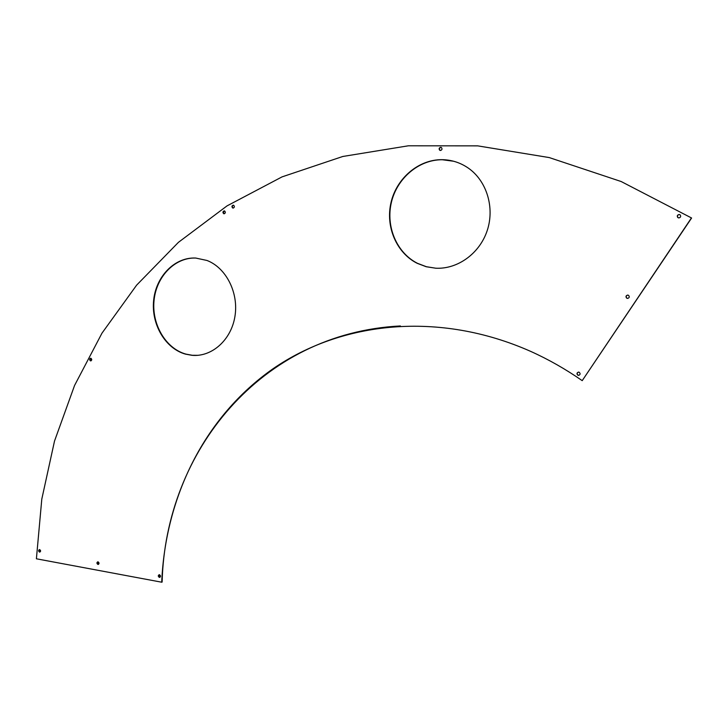 <?xml version="1.0" encoding="UTF-8"?>
<svg xmlns="http://www.w3.org/2000/svg" width="728" height="728" viewBox="0 0 728 728"><rect width="100%" height="100%" fill="white"/><g stroke="black" fill="none" stroke-linecap="round" stroke-linejoin="round"><path stroke-width="1.09" d="M435.69 268.204L426.335 266.703L417.499 263.327C396.815 252.944 385.649 226.745 391.346 202.566C396.897 178.369 418.764 159.559 442.269 159.741L453.644 161.243M435.799 268.213C457.612 269.351 479.67 253.544 487.232 230.494C494.894 207.489 486.659 180.708 468.15 167.986C460.178 162.553 451.451 159.787 441.96 159.669C418.454 159.477 396.578 178.305 391.018 202.521C385.321 226.708 396.496 252.925 417.18 263.309L426.217 266.739L435.799 268.213M197.834 355.319L192.283 355.273L185.922 354.108C165.738 348.566 151.542 324.333 154.054 300.4C156.347 276.431 175.084 257.066 195.978 258.067M191.883 355.3C211.712 357.239 231.14 340.131 234.926 316.507C238.893 292.938 226.208 267.786 206.961 260.46L195.723 258.049C174.802 256.957 155.974 276.303 153.644 300.318C151.096 324.288 165.302 348.585 185.522 354.136L191.883 355.3M160.024 577.268L159.177 574.692M159.45 574.701C160.843 575.757 160.861 576.658 159.487 577.413L159.35 577.395C157.949 576.339 157.94 575.439 159.305 574.692L159.45 574.701M98.562 564.327L97.834 561.807M98.025 561.825C99.354 562.853 99.372 563.727 98.062 564.455L97.943 564.446C96.606 563.408 96.597 562.535 97.907 561.807L98.025 561.825M578.997 375.311L578.141 375.184C576.813 374.046 576.876 373.027 578.332 372.108M578.651 372.099L579.179 372.236C580.616 373.719 580.371 374.756 578.432 375.366L577.914 375.229C576.467 373.755 576.712 372.709 578.651 372.099M627.736 295.067L628.564 295.341C629.738 296.869 629.383 297.898 627.5 298.416L626.69 298.152C625.507 296.624 625.862 295.595 627.736 295.067M39.676 552.143L39.567 552.133C38.302 551.123 38.293 550.268 39.54 549.558L39.64 549.576C40.914 550.577 40.923 551.433 39.676 552.143L39.512 549.558M90.727 358.221L90.864 358.249C92.101 359.359 92.028 360.242 90.636 360.906L90.509 360.888C89.271 359.778 89.344 358.886 90.727 358.221M224.206 210.883L224.615 210.983C225.735 212.221 225.562 213.149 224.088 213.786L223.687 213.695C222.559 212.458 222.741 211.52 224.206 210.883M233.224 205.178L233.652 205.278C234.762 206.524 234.58 207.462 233.106 208.09L232.687 207.99C231.568 206.752 231.75 205.815 233.224 205.178M440.285 150.469L440.031 150.332C439.029 148.94 439.339 147.957 440.968 147.384L441.168 147.402M440.658 147.302L441.414 147.538C442.415 148.931 442.105 149.913 440.476 150.487L439.73 150.25C438.72 148.858 439.029 147.875 440.658 147.302M678.514 217.89L677.932 217.545C677.013 215.998 677.468 214.997 679.27 214.532L679.615 214.578M679.097 214.487L680.198 214.924C681.099 216.471 680.644 217.472 678.842 217.927L677.75 217.49C676.831 215.952 677.286 214.951 679.097 214.487M36.4 558.795L41.796 499.126L54.509 441.077L74.565 385.467L101.975 333.169L136.646 285.121L178.433 242.333L227.045 205.878L282.055 176.877L342.806 156.475L408.417 145.791L477.723 145.864L549.24 157.576L621.166 181.527L691.6 218.009L582.209 380.653C565.611 369.132 548.448 359.377 530.73 351.406C438.82 310.629 341.45 321.558 273.046 368.741C204.723 416.598 165.338 496.687 161.716 582.209L36.4 558.795M691.427 217.963L582.209 380.653M161.716 582.209L162.126 582.063C165.383 451.36 260.952 333.087 400.373 325.953M627.709 298.416L626.899 298.152C625.743 296.742 626.025 295.714 627.764 295.067M91.009 360.87L90.8 358.231M224.206 213.786L223.332 212.167L224.497 210.938M233.206 208.09L233.078 208.035C231.977 206.87 232.123 205.933 233.524 205.232"/></g></svg>
